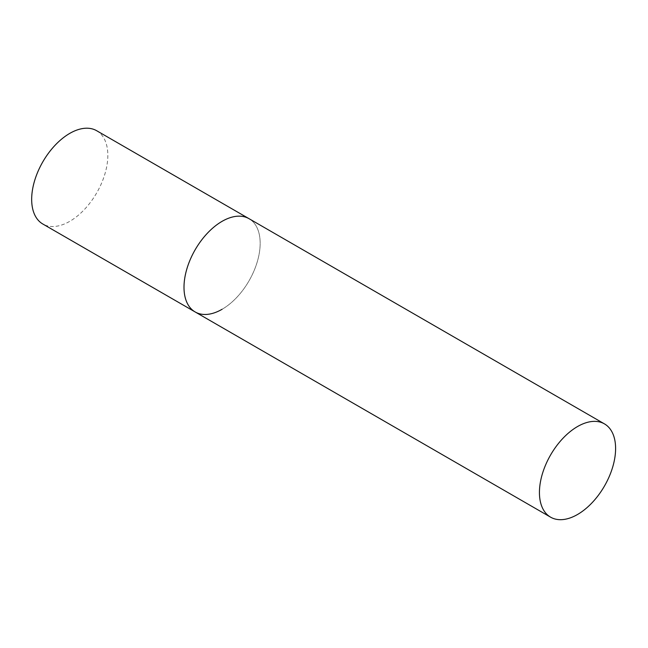 <?xml version="1.0" encoding="UTF-8"?>
<svg xmlns="http://www.w3.org/2000/svg" width="648" height="648" viewBox="0 0 648 648"><rect width="100%" height="100%" fill="white"/><g stroke="black" fill="none" stroke-linecap="round" stroke-linejoin="round"><path stroke-width="0.49" stroke-dasharray="3.24 2.43" d="M96.682 130.726A53.857 31.096 -60 0 1 104.936 173.883A53.857 31.096 -60 0 1 69.749 221.341A53.857 31.096 -60 0 1 42.825 224.014M195.153 311.955A53.857 31.096 120 0 0 236.658 297.529A53.857 31.096 120 0 0 260.164 243.332A53.857 31.096 120 0 0 249.01 218.676A53.857 31.096 -60 0 1 257.264 261.833A53.857 31.096 -60 0 1 222.078 309.29"/><path stroke-width="0.97" d="M222.078 309.29A53.857 31.096 -60 0 1 195.153 311.955A53.857 31.096 -60 0 1 186.899 268.799A53.857 31.096 -60 0 1 222.078 221.341A53.857 31.096 -60 0 1 249.01 218.676A53.857 31.096 120 0 0 207.506 233.102A53.857 31.096 120 0 0 184 287.299A53.857 31.096 120 0 0 195.153 311.955L42.825 224.014A53.857 31.096 -60 0 1 34.571 180.857A53.857 31.096 -60 0 1 69.749 133.399A53.857 31.096 -60 0 1 96.682 130.726L604.446 423.881A53.857 31.096 120 0 0 562.942 438.315A53.857 31.096 120 0 0 539.436 492.512A53.857 31.096 120 0 0 550.589 517.169A53.857 31.096 120 0 0 592.094 502.735A53.857 31.096 120 0 0 615.6 448.538A53.857 31.096 120 0 0 604.446 423.881M195.153 311.955L550.589 517.169"/></g></svg>
